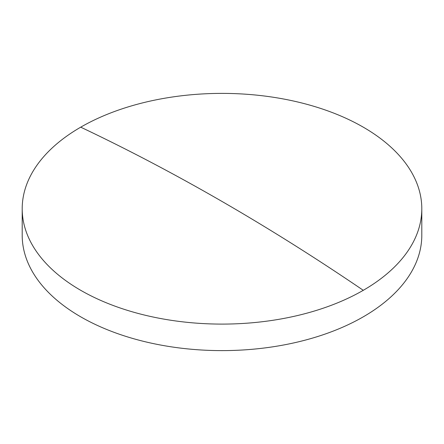 <?xml version="1.0" encoding="UTF-8"?>
<svg xmlns="http://www.w3.org/2000/svg" width="444" height="444" viewBox="0 0 444 444"><rect width="100%" height="100%" fill="white"/><g stroke="black" fill="none" stroke-linecap="round" stroke-linejoin="round"><path stroke-width="0.67" d="M421.8 208.741L421.8 235.259A199.8 115.351 180 0 1 363.281 316.827A199.8 115.351 180 0 1 80.719 316.827A199.8 115.351 180 0 1 22.2 235.259L22.2 208.741A199.8 115.351 180 0 1 80.719 127.173A199.8 115.351 180 0 1 363.281 127.173A199.8 115.351 180 0 1 421.8 208.741A199.8 115.351 180 0 1 363.281 290.309A199.8 115.351 180 0 1 80.719 290.309A199.8 115.351 180 0 1 22.2 208.741M80.719 127.173A2238.704 1292.523 60 0 1 363.281 290.309"/></g></svg>
